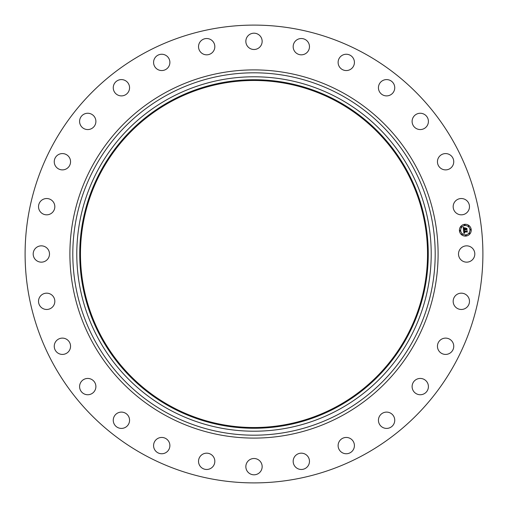 <?xml version="1.0" encoding="UTF-8"?>
<svg xmlns="http://www.w3.org/2000/svg" width="508" height="508" viewBox="0 0 508 508"><rect width="100%" height="100%" fill="white"/><g stroke="black" fill="none" stroke-linecap="round" stroke-linejoin="round"><path stroke-width="0.76" d="M459.499 250.095A8.153 8.153 0 0 1 470.567 246.844A8.153 8.153 0 0 1 473.812 257.905A8.153 8.153 0 0 1 462.75 261.156A8.153 8.153 0 0 1 459.499 250.095M144.259 454.876A228.898 228.898 0 0 1 53.124 144.259A228.898 228.898 0 0 1 363.741 53.124A228.898 228.898 0 0 1 454.876 363.741A228.898 228.898 0 0 1 144.259 454.876M170.809 406.286A173.526 173.526 0 0 1 101.714 170.809A173.526 173.526 0 0 1 337.191 101.714A173.526 173.526 0 0 1 406.286 337.191A173.526 173.526 0 0 1 170.809 406.286M337.547 101.067A174.263 174.263 0 0 1 406.933 337.547A174.263 174.263 0 0 1 170.453 406.933A174.263 174.263 0 0 1 101.067 170.453A174.263 174.263 0 0 1 337.547 101.067M338.963 98.482A177.216 177.216 0 0 1 409.518 338.963A177.216 177.216 0 0 1 169.037 409.518A177.216 177.216 0 0 1 98.482 169.037A177.216 177.216 0 0 1 338.963 98.482M52.781 212.084A8.153 8.153 0 0 1 41.275 212.782A8.153 8.153 0 0 1 40.57 201.276A8.153 8.153 0 0 1 52.076 200.577A8.153 8.153 0 0 1 52.781 212.084M440.849 339.642A8.153 8.153 0 0 1 452.222 341.516A8.153 8.153 0 0 1 450.348 352.895A8.153 8.153 0 0 1 438.969 351.015A8.153 8.153 0 0 1 440.849 339.642M67.151 168.358A8.153 8.153 0 0 1 55.778 166.484A8.153 8.153 0 0 1 57.652 155.105A8.153 8.153 0 0 1 69.031 156.985A8.153 8.153 0 0 1 67.151 168.358M417.106 379.07A8.153 8.153 0 0 1 427.774 383.432A8.153 8.153 0 0 1 423.418 394.106A8.153 8.153 0 0 1 412.744 389.744A8.153 8.153 0 0 1 417.106 379.07M90.894 128.93A8.153 8.153 0 0 1 80.226 124.568A8.153 8.153 0 0 1 84.582 113.894A8.153 8.153 0 0 1 95.256 118.256A8.153 8.153 0 0 1 90.894 128.93M385.185 412.229A8.153 8.153 0 0 1 394.621 418.859A8.153 8.153 0 0 1 387.991 428.288A8.153 8.153 0 0 1 378.562 421.665A8.153 8.153 0 0 1 385.185 412.229M122.815 95.771A8.153 8.153 0 0 1 113.379 89.141A8.153 8.153 0 0 1 120.009 79.712A8.153 8.153 0 0 1 129.438 86.335A8.153 8.153 0 0 1 122.815 95.771M346.685 437.458A8.153 8.153 0 0 1 354.406 446.011A8.153 8.153 0 0 1 345.853 453.739A8.153 8.153 0 0 1 338.125 445.179A8.153 8.153 0 0 1 346.685 437.458M161.315 70.542A8.153 8.153 0 0 1 153.594 61.989A8.153 8.153 0 0 1 162.147 54.261A8.153 8.153 0 0 1 169.875 62.821A8.153 8.153 0 0 1 161.315 70.542M303.536 453.479A8.153 8.153 0 0 1 309.162 463.544A8.153 8.153 0 0 1 299.104 469.17A8.153 8.153 0 0 1 293.478 459.105A8.153 8.153 0 0 1 303.536 453.479M204.464 54.521A8.153 8.153 0 0 1 198.838 44.456A8.153 8.153 0 0 1 208.896 38.83A8.153 8.153 0 0 1 214.522 48.895A8.153 8.153 0 0 1 204.464 54.521M257.905 459.499A8.153 8.153 0 0 1 261.156 470.567A8.153 8.153 0 0 1 250.095 473.812A8.153 8.153 0 0 1 246.844 462.75A8.153 8.153 0 0 1 257.905 459.499M250.095 48.501A8.153 8.153 0 0 1 246.844 37.433A8.153 8.153 0 0 1 257.905 34.188A8.153 8.153 0 0 1 261.156 45.25A8.153 8.153 0 0 1 250.095 48.501M212.084 455.219A8.153 8.153 0 0 1 212.782 466.725A8.153 8.153 0 0 1 201.276 467.43A8.153 8.153 0 0 1 200.577 455.924A8.153 8.153 0 0 1 212.084 455.219M295.916 52.781A8.153 8.153 0 0 1 295.218 41.275A8.153 8.153 0 0 1 306.724 40.57A8.153 8.153 0 0 1 307.423 52.076A8.153 8.153 0 0 1 295.916 52.781M168.358 440.849A8.153 8.153 0 0 1 166.484 452.222A8.153 8.153 0 0 1 155.105 450.348A8.153 8.153 0 0 1 156.985 438.969A8.153 8.153 0 0 1 168.358 440.849M339.642 67.151A8.153 8.153 0 0 1 341.516 55.778A8.153 8.153 0 0 1 352.895 57.652A8.153 8.153 0 0 1 351.015 69.031A8.153 8.153 0 0 1 339.642 67.151M128.93 417.106A8.153 8.153 0 0 1 124.568 427.774A8.153 8.153 0 0 1 113.894 423.418A8.153 8.153 0 0 1 118.256 412.744A8.153 8.153 0 0 1 128.93 417.106M379.07 90.894A8.153 8.153 0 0 1 383.432 80.226A8.153 8.153 0 0 1 394.106 84.582A8.153 8.153 0 0 1 389.744 95.256A8.153 8.153 0 0 1 379.07 90.894M95.771 385.185A8.153 8.153 0 0 1 89.141 394.621A8.153 8.153 0 0 1 79.712 387.991A8.153 8.153 0 0 1 86.335 378.562A8.153 8.153 0 0 1 95.771 385.185M412.229 122.815A8.153 8.153 0 0 1 418.859 113.379A8.153 8.153 0 0 1 428.288 120.009A8.153 8.153 0 0 1 421.665 129.438A8.153 8.153 0 0 1 412.229 122.815M70.542 346.685A8.153 8.153 0 0 1 61.989 354.406A8.153 8.153 0 0 1 54.261 345.853A8.153 8.153 0 0 1 62.821 338.125A8.153 8.153 0 0 1 70.542 346.685M437.458 161.315A8.153 8.153 0 0 1 446.011 153.594A8.153 8.153 0 0 1 453.739 162.147A8.153 8.153 0 0 1 445.179 169.875A8.153 8.153 0 0 1 437.458 161.315M54.521 303.536A8.153 8.153 0 0 1 44.456 309.162A8.153 8.153 0 0 1 38.83 299.104A8.153 8.153 0 0 1 48.895 293.478A8.153 8.153 0 0 1 54.521 303.536M453.479 204.464A8.153 8.153 0 0 1 463.544 198.838A8.153 8.153 0 0 1 469.17 208.896A8.153 8.153 0 0 1 459.105 214.522A8.153 8.153 0 0 1 453.479 204.464M48.501 257.905A8.153 8.153 0 0 1 37.433 261.156A8.153 8.153 0 0 1 34.188 250.095A8.153 8.153 0 0 1 45.25 246.844A8.153 8.153 0 0 1 48.501 257.905M455.219 295.916A8.153 8.153 0 0 1 466.725 295.218A8.153 8.153 0 0 1 467.43 306.724A8.153 8.153 0 0 1 455.924 307.423A8.153 8.153 0 0 1 455.219 295.916M465.982 236.061A5.906 5.906 0 0 1 459.448 230.854A5.906 5.906 0 0 1 464.655 224.32A5.906 5.906 0 0 1 471.189 229.527A5.906 5.906 0 0 1 465.982 236.061M464.795 225.565A4.655 4.655 0 0 1 469.944 229.667A4.655 4.655 0 0 1 465.842 234.817A4.655 4.655 0 0 1 460.692 230.708A4.655 4.655 0 0 1 464.795 225.565M463.563 230.384L464.382 230.67L463.937 231.635L466.966 231.013L467.1 232.188L466.757 231.864L464.204 232.15L464.642 232.855L464.014 232.175L464.687 232.994L463.931 233.458L463.563 230.384M463.702 230.207L464.483 230.562L463.702 230.207M464.185 230.848L464.128 231.432L466.706 231.146L467.144 230.683L467.29 231.991L467.087 230.829L464.064 231.521L464.185 230.848M463.537 230.149L463.233 227.489L464.052 227.819L463.652 229.267L464.852 229.133L463.772 229.095L463.918 227.997L463.836 229.025L464.826 228.911L464.306 228.162L465.379 228.041L465.068 229.108L466.655 228.594L466.801 229.857L466.42 229.476L465.315 229.597L465.455 229.984L465.125 229.622L465.334 230.111L464.909 229.648L463.537 230.149M463.372 227.273L464.179 227.705L463.372 227.273M464.375 227.965L465.48 227.838L464.375 227.965M465.201 228.34L465.258 228.86L466.865 228.225L467.03 229.711L466.814 228.378L465.195 228.937L465.201 228.34M460.032 230.429A0.356 0.356 0 0 1 460.426 230.74A0.356 0.356 0 0 1 460.108 231.14A0.356 0.356 0 0 1 459.715 230.822A0.356 0.356 0 0 1 460.032 230.429M464.687 224.587A0.356 0.356 0 0 1 465.08 224.904A0.356 0.356 0 0 1 464.769 225.298A0.356 0.356 0 0 1 464.369 224.981A0.356 0.356 0 0 1 464.687 224.587M461.15 226.543A0.356 0.356 0 0 1 461.543 226.86A0.356 0.356 0 0 1 461.232 227.254A0.356 0.356 0 0 1 460.832 226.936A0.356 0.356 0 0 1 461.15 226.543M470.529 229.241A0.356 0.356 0 0 1 470.922 229.559A0.356 0.356 0 0 1 470.605 229.953A0.356 0.356 0 0 1 470.211 229.641A0.356 0.356 0 0 1 470.529 229.241M468.573 225.704A0.356 0.356 0 0 1 468.967 226.022A0.356 0.356 0 0 1 468.649 226.416A0.356 0.356 0 0 1 468.255 226.104A0.356 0.356 0 0 1 468.573 225.704M465.95 235.795A0.356 0.356 0 0 1 465.557 235.477A0.356 0.356 0 0 1 465.868 235.083A0.356 0.356 0 0 1 466.268 235.394A0.356 0.356 0 0 1 465.95 235.795M462.064 234.677A0.356 0.356 0 0 1 461.67 234.359A0.356 0.356 0 0 1 461.988 233.966A0.356 0.356 0 0 1 462.382 234.277A0.356 0.356 0 0 1 462.064 234.677M469.487 233.839A0.356 0.356 0 0 1 469.094 233.521A0.356 0.356 0 0 1 469.405 233.128A0.356 0.356 0 0 1 469.805 233.445A0.356 0.356 0 0 1 469.487 233.839M340.868 94.99A181.191 181.191 0 0 1 413.01 340.868A181.191 181.191 0 0 1 167.132 413.01A181.191 181.191 0 0 1 94.99 167.132A181.191 181.191 0 0 1 340.868 94.99M342.259 92.437A184.099 184.099 0 0 1 415.563 342.259A184.099 184.099 0 0 1 165.741 415.563A184.099 184.099 0 0 1 92.437 165.741A184.099 184.099 0 0 1 342.259 92.437"/></g></svg>
